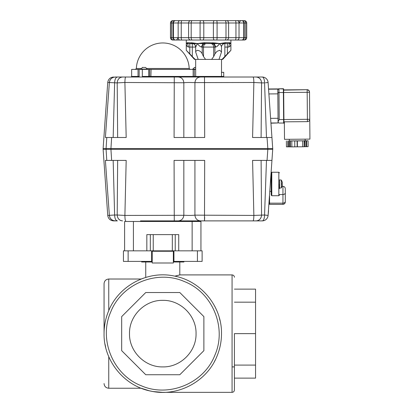 <?xml version="1.0" encoding="UTF-8"?>
<svg xmlns="http://www.w3.org/2000/svg" width="413" height="413" viewBox="0 0 413 413"><rect width="100%" height="100%" fill="white"/><g stroke="black" fill="none" stroke-linecap="round" stroke-linejoin="round"><path stroke-width="0.62" d="M152.206 251.254L173.346 251.254L173.346 262.998L152.206 262.998L152.206 250.836L173.346 250.836L173.346 251.254M218.947 350.751L219.897 347.256M215.4 359.682L214.45 361.52L215.405 359.682M178.38 275.306L179.805 274.908L232.065 274.908L232.065 392.35L162.562 392.35L153.042 391.539L149.253 390.77L141.194 388.241L108.753 388.241L108.753 356.641M179.805 261.992L179.805 274.908L174.818 276.158M214.45 305.739L215.168 307.112M219.251 317.54L220.083 320.818M143.502 278.161L141.194 279.018L108.753 279.018C105.904 279.296 104.334 280.866 104.055 283.716M108.526 311.159C118.479 285.801 147.622 270.226 174.234 276.039C201.043 280.855 222.003 306.394 221.497 333.632C221.482 341.412 219.995 348.902 217.026 356.099C207.073 381.457 177.936 397.032 151.323 391.219C124.509 386.408 103.549 360.864 104.055 333.632C104.071 325.847 105.563 318.356 108.526 311.159C118.479 285.801 147.622 270.226 174.234 276.039C201.043 280.855 222.003 306.394 221.497 333.632C221.482 341.412 219.995 348.902 217.026 356.099C207.073 381.457 177.936 397.032 151.323 391.219C124.509 386.408 103.549 360.864 104.055 333.632L104.055 283.716L104.055 333.632M214.858 355.201C204.048 383.326 168.736 397.956 141.205 385.711C113.079 374.901 98.454 339.589 110.694 312.058C121.505 283.932 156.816 269.307 184.348 281.547C212.478 292.358 227.104 327.669 214.858 355.201M145.748 277.433L145.748 261.992M176.077 275.879L176.764 275.719M176.924 275.678L177.301 275.585M183.914 261.403L183.914 261.992L173.346 261.992M141.638 261.403L141.638 261.992L152.206 261.992M232.065 366.899L234.414 366.899M129.506 333.632C129.052 315.852 144.999 299.9 162.779 300.359C180.553 299.9 196.505 315.852 196.046 333.632C196.505 315.852 180.553 299.9 162.779 300.359C144.999 299.9 129.052 315.852 129.506 333.632C129.052 351.406 144.999 367.358 162.779 366.899C180.553 367.358 196.505 351.406 196.046 333.632C196.505 351.406 180.553 367.358 162.779 366.899C144.999 367.358 129.052 351.406 129.506 333.632M197.424 261.403L202.122 261.403L202.122 250.836L173.935 250.836L173.935 261.403L197.424 261.403L197.424 250.836M151.623 261.403L151.623 250.836L123.435 250.836L123.435 261.403L152.206 261.403M173.346 261.403L173.935 261.403M105.692 347.385L104.964 343.905L105.692 347.385M104.644 325.346L105.067 322.775M105.408 321.118L105.692 319.874M234.414 333.632L234.414 390.001L234.414 333.632L255.554 333.632L255.554 289.136L234.414 289.136M234.414 302.171L255.554 302.171M234.414 365.092L255.554 365.092L255.554 333.632M234.414 378.122L255.554 378.122L255.554 365.092M121.675 350.658L121.675 316.606L145.753 292.528L179.805 292.528L203.883 316.606L203.883 350.658L179.805 374.736L145.753 374.736L121.675 350.658M151.623 250.836L152.206 250.836M173.346 250.836L173.935 250.836M304.918 140.843L304.97 146.713L306.658 146.682L306.611 140.812L289.332 140.905M297.355 140.947L297.406 146.816L302.703 146.775L304.175 146.744L304.123 140.869M306.152 146.687L306.1 140.812M306.658 146.682L308.129 146.646L308.077 140.776L306.611 140.812M305.124 140.766L308.077 140.776M287.851 140.978L287.902 146.847L286.431 146.837L286.379 140.967M287.902 146.847L288.408 146.842L288.357 140.967M288.408 146.842L289.59 146.847L289.539 140.978M291.805 140.998L291.857 146.873L290.391 146.863L290.339 140.993M291.857 146.873L294.794 146.847L294.743 140.972M294.794 146.842L297.154 146.821L297.102 140.947M302.703 146.775L302.652 140.905M305.124 140.802L305.114 139.243L305.124 140.802L297.231 140.941L289.332 140.941L289.317 139.382L289.332 140.941M304.97 146.713L304.794 140.843M304.175 146.734L304.846 146.718M289.668 140.978L289.72 146.847L290.391 146.852M278.068 121.778L279.219 119.569L278.956 89.007A1.172 1.172 179.5 0 0 277.789 90.189L278.078 122.062L278.419 122.738L279.234 123.059L283.654 123.022A0.294 0.294 -0.5 0 0 283.948 122.723L283.654 89.022L283.659 89.905L307.148 89.698L283.37 90.142M278.336 118.841L278.042 119.135L277.81 92.713L278.042 119.135L277.81 92.713L278.109 93.002M283.654 90.137A0.294 0.294 -0.5 0 0 283.664 90.08L283.685 92.507L283.39 92.517L283.654 123.022C283.953 123.838 284.041 122.671 283.917 119.522L279.219 119.569M277.81 92.419L278.047 119.538M277.903 103.204L277.897 102.77M277.98 111.846L277.97 110.632M277.887 101.237L277.877 100.065M277.851 97.138L277.841 96.152M277.789 90.189L278.068 121.897M309.755 119.269L309.518 92.027A2.349 2.349 179.5 0 0 307.148 89.698L307.148 89.698A2.349 2.349 0 0 1 309.518 92.027L309.518 92.259A2.349 2.349 179.5 0 0 307.148 89.931L307.169 92.3L309.518 92.259L309.755 119.269L309.926 139.114L309.755 119.269L307.406 119.311L307.427 121.639A2.349 2.349 179.5 0 0 309.755 119.269A2.349 2.349 0 0 1 307.427 121.639L283.938 121.845L307.427 121.639M284.35 121.84L284.5 139.336L309.926 139.114M279.425 188.684L279.425 184.244M285.295 189.293L285.295 202.009L285.295 189.293M271.202 172.83L271.202 195.091L271.79 195.726L271.79 172.242L271.202 172.83M271.067 174.606L271.202 184.596M269.895 191.364L271.202 191.364L271.202 195.091M279.425 172.83L278.837 172.242L278.837 195.731L271.79 195.726M269.56 196.18L269.56 204.358L282.946 204.358C284.371 204.218 285.156 203.433 285.295 202.009M282.074 186.335L282.053 186.315A7.021 7.021 0 0 0 282.389 184.916A7.021 3.903 -170 0 1 282.156 185.473A7.021 5.746 -14.6 0 0 282.389 184.59L282.053 184.59A6.427 4.651 -90 0 0 282.074 183.986A6.427 4.651 -90 0 0 282.053 183.382L282.389 183.382A7.021 5.746 -165.4 0 0 282.156 182.505A7.021 3.903 -10 0 1 282.389 183.057A7.021 7.021 0 0 0 282.053 181.658L282.074 181.637A7.047 7.047 0 0 0 281.268 180.037L281.268 187.936A7.047 7.047 0 0 0 282.074 186.335L282.946 186.34L282.946 203.16L269.56 203.16M282.389 184.59L282.053 184.59M281.268 180.037L279.549 179.887L279.549 188.085L281.268 187.936M131.654 76.436L131.654 69.389L138.03 69.389L138.03 76.436L131.654 76.436L131.071 77.019L134.003 77.019M221.507 72.321L223.727 72.321L223.727 76.436L142.325 76.436L143.667 77.019L191.529 77.019M221.378 77.019L253.061 77.019C253.525 77.314 253.794 79.136 253.866 82.486L252.58 137.503L261.104 137.503L261.563 82.894L264.563 82.894L266.473 137.503M110.798 137.503L113.162 137.503L114.628 82.894C114.793 79.327 115.712 77.37 117.385 77.019L115.206 77.019C111.84 77.314 109.899 79.136 109.373 82.486L105.387 137.503L106.781 137.503L106.074 148.659M117.659 137.503L117.199 82.894L107.741 82.486L103.074 149.248L110.885 149.248L110.906 148.954L110.885 148.659L106.038 148.659L106.038 149.248M110.927 148.659L111.644 137.503L126.182 137.503L124.896 82.486C124.969 79.136 125.237 77.314 125.697 77.019L122.522 77.019C119.29 77.37 117.514 79.327 117.199 82.894L124.896 82.486L183.831 82.76C186.258 82.461 189.49 82.409 193.532 82.605L253.866 82.486L261.563 82.894C261.248 79.327 259.472 77.37 256.241 77.019L258.104 77.396M195.674 59.405L195.674 76.436L196.258 77.019L174.271 77.019L174.079 137.503L182.386 137.503M174.079 137.503L204.683 137.503L204.492 77.019L262.24 77.019A5.87 5.87 0 0 1 268.094 82.486L268.548 88.986L277.779 88.909L278.078 122.945L270.943 123.198L270.613 118.5M105.434 136.827L105.387 137.503L107.039 137.503M108.154 137.503L108.753 137.503M111.644 137.503L106.781 137.503M272.766 148.659L271.945 160.404L272.766 148.659L267.877 148.659L267.856 148.954L267.877 149.248L272.766 149.248L271.945 137.503L267.046 137.503L267.836 148.659M252.58 137.503L267.046 137.503M267.877 149.248L110.885 149.248M278.078 122.945L270.928 123.007L272.725 148.659M268.806 92.662L268.481 87.964M106.884 116.678L106.926 116.105M107.354 110.178L107.545 107.488M265.497 82.812L268.094 82.486A5.87 5.87 0 0 0 262.24 77.019L253.061 77.019M271.945 137.503L268.094 82.486A5.87 5.87 0 0 0 266.24 78.599A5.87 5.87 0 0 1 268.094 82.486M264.563 82.894A5.87 2.328 -90 0 0 262.24 77.019M174.271 77.019L125.697 77.019M122.522 77.019L117.385 77.019L122.522 77.019L120.653 77.396M109.373 82.471L109.848 80.54M109.972 80.272L111.087 78.723M111.35 78.475L112.966 77.468M113.245 77.365L115.206 77.019M117.643 80.545L118.634 78.878M118.882 78.609L120.395 77.51M258.368 77.51L259.88 78.609M260.123 78.878L261.119 80.545M178.287 77.019C181.596 77.35 183.449 79.265 183.831 82.76L183.831 137.503M200.475 77.019C197.166 77.35 195.313 79.265 194.926 82.76L194.926 137.503M195.674 69.389L138.03 69.389M139.16 76.436L138.03 76.436L137.441 77.019L139.16 76.436L139.16 69.389M142.325 76.436L142.325 69.389M223.727 76.436A0.589 0.589 0 0 0 224.316 77.019L196.258 77.019M140.683 68.481L136.367 68.481A26.422 26.422 0 0 1 162.779 42.962A26.422 26.422 0 0 1 189.185 68.481L147.121 68.481M192.587 69.389L194.58 67.448M195.674 67.448L194.265 67.448M140.554 69.389L142.547 67.448M147.25 69.389L147.25 69.126L140.554 69.126M145.257 67.448L142.227 67.448M200.945 221.471L200.945 250.836L200.945 221.471L124.607 221.471L124.607 250.836L124.607 221.471M146.832 250.836L146.832 234.625L178.726 234.625L178.726 250.836M107.741 215.426C108.268 218.771 110.219 220.594 113.601 220.888L117.385 220.888C115.712 220.537 114.793 218.58 114.628 215.013L107.741 215.426L103.074 148.659L106.038 148.659M117.659 160.404L117.199 215.013L114.628 215.013L113.162 160.404M266.473 160.404L264.563 215.013L253.866 215.426L194.926 215.147C192.504 215.447 189.273 215.498 185.231 215.302L124.896 215.426L126.182 160.404L122.94 160.404M140.466 220.888L253.061 220.888L204.492 220.888L204.683 160.404L196.371 160.404M204.683 160.404L174.079 160.404L174.271 220.888L180.393 220.888M266.478 160.404L271.883 160.404M270.474 160.404L271.945 160.404L268.094 215.426L271.945 160.404M110.885 148.659L267.877 148.659M106.074 149.248L106.781 160.404L111.644 160.404L110.927 149.248M122.418 160.404L120.131 160.404M119.708 160.404L118.526 160.404M126.182 160.404L111.644 160.404M106.781 160.404L105.387 160.404L109.373 215.426C109.899 218.771 111.84 220.594 115.206 220.888L113.245 220.547M267.836 149.248L267.046 160.404L252.771 160.404M268.094 215.426A5.87 5.87 0 0 1 266.24 219.308A5.87 5.87 0 0 0 268.094 215.426L264.676 215.023M265.585 215.101L265.977 215.137M268.104 215.323L268.548 210.645M270.809 178.308L271.021 173.615M266.24 219.308A5.87 5.87 0 0 1 262.24 220.888L256.241 220.888L262.24 220.888A5.87 2.328 -90 0 0 264.563 215.013M252.58 160.404L253.866 215.426C253.794 218.771 253.525 220.594 253.061 220.888L256.241 220.888C259.472 220.537 261.248 218.58 261.563 215.013L261.104 160.404M117.385 220.888L115.206 220.888M151.034 220.888L145.159 220.888M204.667 217.362L204.492 220.888L185.091 220.888M125.697 220.888L125.697 220.888C125.237 220.594 124.969 218.771 124.896 215.426L117.199 215.013C117.514 218.58 119.29 220.537 122.522 220.888M183.831 160.404L183.831 215.147C183.449 218.642 181.596 220.557 178.287 220.888M194.926 160.404L194.926 215.147C195.313 218.642 197.166 220.557 200.475 220.888M112.966 220.439L111.35 219.432M111.087 219.184L109.972 217.636M109.848 217.367L109.373 215.426M122.511 220.888L120.653 220.511M120.395 220.397L118.882 219.298M118.634 219.029L117.643 217.362M261.119 217.362L260.123 219.029M259.88 219.298L258.368 220.397M258.104 220.511L256.241 220.888M206.557 43.551A3.521 3.051 90 0 0 204.399 44.583A3.521 3.051 90 0 0 203.506 47.072L203.506 56.576L205.56 59.405L198.188 59.405L195.674 52.007L195.793 51.284L197.435 50.303C199.691 50.654 201.296 51.837 202.246 53.84L202.246 47.072L215.772 47.072L217.073 46.468L219.747 43.551L228.89 43.551L224.032 43.551M193.15 43.551L188.292 43.551L193.418 43.763C194.9 44.434 195.674 45.544 195.716 47.072L197.435 43.551L219.747 43.551L219.257 44.206M218.245 45.389L217.811 45.828M224.863 56.576L224.863 47.072L227.382 47.072L227.382 53.84L222.029 59.405L222.684 59.405L230.903 50.303L230.903 43.551L230.237 42.926L229.489 43.752L230.903 43.551L230.903 40.03M227.382 43.551L227.382 47.072L228.647 47.072C230.149 46.602 230.903 45.425 230.903 43.551M227.382 53.84L230.903 50.303M211.884 43.551A3.521 3.051 -90 0 1 214.042 44.583A3.521 3.051 -90 0 1 214.936 47.072L214.936 53.84L217.073 51.284L219.747 50.303L221.507 52.007L218.993 59.405L205.56 59.405M219.747 43.551C221.007 45.425 221.58 46.602 221.466 47.072C221.513 45.544 222.282 44.434 223.784 43.752L224.703 43.551A0.883 0.661 90 0 0 225.364 42.668L219.747 43.551L214.729 42.926L214.301 43.752L215.772 47.072M223.82 43.742L223.769 43.763C222.287 44.521 221.533 45.59 221.507 46.979L221.507 52.007M214.729 42.926L204.234 42.668L197.435 43.551L193.077 42.926L193.403 43.752L197.435 43.551C198.699 45.425 200.021 46.602 201.41 47.072L202.246 47.072A3.521 3.051 90 0 1 203.139 44.583A3.521 3.051 90 0 1 205.297 43.551M186.841 45.828L186.645 45.42M186.557 45.198L186.278 43.551C186.278 45.425 187.032 46.602 188.534 47.072L192.319 47.072L192.319 56.576L195.158 59.405L198.188 59.405M193.077 42.926L187.461 42.668L186.278 43.551L186.278 50.303L189.799 53.84L189.799 43.551M180.357 40.03L175.417 40.03M240.929 20.65L241.368 20.65M175.845 20.65L173.419 20.65A2.349 1.946 90 0 0 171.472 22.999L188.586 22.999L188.586 37.681L172.98 37.681A2.349 2.349 0 0 0 175.313 40.03L244.367 40.03C245.797 39.891 246.582 39.106 246.721 37.681L228.601 37.681L228.601 22.999A2.349 2.111 -90 0 0 226.484 20.65L175.417 20.65M175.313 40.03L172.815 40.03A2.349 2.349 0 0 1 170.466 37.681L170.466 22.999L171.472 22.999L171.472 37.681L170.466 37.681M190.698 20.65A2.349 2.111 90 0 0 188.586 22.999L243.758 22.999A2.349 2.163 -90 0 0 241.595 20.65L241.873 20.65A2.349 2.349 0 0 1 244.217 22.999L245.709 22.999A2.349 1.946 -90 0 0 243.763 20.65L224.734 20.65M243.763 20.65L244.372 20.65A2.349 2.349 0 0 1 246.721 22.999L246.721 37.681M234.842 20.65L235.766 20.65M175.659 20.65L182.339 20.65M241.522 20.65L242.823 20.65M174.751 20.65L172.815 20.65C171.385 20.789 170.605 21.574 170.466 22.999M175.659 40.03L175.587 40.03A2.349 2.163 90 0 1 173.424 37.681L173.424 22.999A2.349 2.163 90 0 1 175.587 20.65M173.228 40.03L181.875 40.03A2.349 0.645 90 0 1 181.235 37.681L181.235 22.999A2.349 0.645 90 0 1 181.875 20.65M175.969 20.65L180.357 20.65M173.223 20.65L173.759 20.65M189.371 20.65L181.828 20.65M235.353 20.65L227.811 20.65M235.193 20.65L236.825 20.65M216.479 40.03L214.517 40.03M241.46 40.03L236.825 40.03M241.28 40.03L240.929 40.03M242.431 40.03L243.954 40.03M234.543 40.03L235.353 40.03M192.448 40.03L181.988 40.03M221.507 59.405L221.507 76.436L220.924 77.019M222.029 59.405L218.993 59.405M186.278 50.303L194.497 59.405L195.158 59.405M192.319 56.576L189.799 53.84M203.506 56.576L202.246 53.84M214.936 53.84L213.676 56.576L211.626 59.405M191.818 42.668A0.883 0.661 -90 0 0 192.484 43.551L193.403 43.752C194.497 43.938 195.251 45.007 195.674 46.979L195.674 52.007M228.647 47.072L229.489 43.752L228.89 43.551A0.883 0.836 -90 0 0 229.721 42.668L225.364 42.668M196.454 43.644L195.772 43.706M186.304 43.458L187.693 43.752L188.534 47.072M186.939 42.931L187.693 43.752L188.292 43.551A0.883 0.836 90 0 1 187.461 42.668M202.406 42.937L202.881 43.752L201.41 47.072M223.769 43.763L224.006 42.957M204.234 42.668L204.404 43.551M212.778 43.551L212.953 42.668M230.237 42.926L229.721 42.668M194.724 43.251L195.148 43.308M197.435 43.551L197.889 43.504M228.554 20.65L188.627 20.65M186.278 43.551L186.278 40.03M162.562 392.35L158.84 392.216M153.042 391.539L149.253 390.77M108.753 310.617L108.753 279.018M128.133 250.836L128.133 261.403M277.81 92.558L283.39 92.517L283.359 88.965L278.951 88.769L283.359 88.965A0.294 0.294 -0.5 0 1 283.654 89.26L283.664 90.08M283.354 88.733A0.294 0.294 -0.5 0 1 283.654 89.022L283.354 88.733L278.951 88.769A1.172 1.172 179.5 0 0 277.789 89.951L277.789 89.951M277.789 89.858L278.176 89.069L278.899 88.769L278.961 89.781M283.39 92.512L307.169 92.3L307.406 119.311L283.917 119.517M283.643 121.845L283.932 121.845L283.643 121.845M285.295 192.788A2.349 1.75 180 0 1 284.609 194.027A2.349 1.75 180 0 1 282.946 194.538L279.425 194.538M285.295 201.41A2.349 1.75 180 0 1 284.609 202.649A2.349 1.75 180 0 1 282.946 203.16L282.946 204.358M282.946 186.34L282.946 186.351C284.371 186.48 285.156 187.265 285.295 188.689M194.296 77.019L194.296 69.389M195.938 77.019L195.938 76.699M148.711 69.389L148.711 76.436A0.589 0.48 -90 0 0 149.191 77.019M149.676 69.389L149.676 76.436A0.589 0.48 -90 0 0 150.156 77.019M193.723 77.019A0.589 0.573 90 0 1 193.15 76.436L193.15 69.389M150.859 77.019L151.081 69.389M268.564 89.203L277.779 89.12M270.603 118.35L278.037 118.288M268.894 93.937L277.82 93.859M195.674 69.126L192.587 69.126M192.138 221.471L192.138 250.836M133.414 250.836L133.414 221.471M175.231 250.836L175.231 234.625M172.319 250.836L172.319 234.625M153.238 250.836L153.238 234.625M150.322 250.836L150.322 234.625M224.863 43.551L224.863 47.072M195.256 47.072L192.319 47.072L192.319 43.551M210.625 43.551A3.521 3.051 -90 0 1 212.783 44.583A3.521 3.051 -90 0 1 213.676 47.072L213.676 56.576M246.721 22.999L245.709 22.999L245.709 37.681A2.349 1.946 90 0 1 243.763 40.03M180.032 20.65A2.349 1.874 90 0 0 178.158 22.999L178.158 37.681A2.349 1.874 90 0 0 180.032 40.03M214.347 20.65A2.349 0.96 -90 0 0 213.387 22.999L213.387 37.681L188.586 37.681A2.349 2.111 90 0 0 190.698 40.03M192.262 40.03A2.349 1.069 90 0 1 191.188 37.681L191.188 22.999A2.349 1.069 90 0 1 192.262 20.65M200.61 20.65A2.349 0.521 90 0 0 200.088 22.999L200.088 37.681A2.349 0.521 90 0 0 200.61 40.03M226.484 40.03A2.349 2.111 90 0 0 228.601 37.681L213.387 37.681A2.349 0.96 90 0 0 214.347 40.03M216.572 40.03A2.349 0.521 90 0 0 217.093 37.681L217.093 22.999A2.349 0.521 -90 0 0 216.572 20.65M224.925 20.65A2.349 1.069 -90 0 1 225.994 22.999L225.994 37.681A2.349 1.069 90 0 1 224.925 40.03M237.15 40.03A2.349 1.874 90 0 0 239.024 37.681L239.024 22.999A2.349 1.874 -90 0 0 237.15 20.65M241.595 40.03A2.349 2.163 90 0 0 243.758 37.681L243.758 22.999L244.217 22.999L244.202 37.681C244.083 39.106 243.298 39.891 241.873 40.03M175.313 20.65C173.883 20.789 173.104 21.574 172.964 22.999L172.964 37.681L171.472 37.681A2.349 1.946 -90 0 0 173.419 40.03M235.307 40.03A2.349 0.645 90 0 0 235.947 37.681L235.947 22.999A2.349 0.645 -90 0 0 235.307 20.65M202.835 40.03A2.349 0.96 90 0 0 203.795 37.681L203.795 22.999A2.349 0.96 -90 0 0 202.835 20.65M108.753 388.241C105.904 387.962 104.334 386.398 104.055 383.543M232.065 274.908C233.495 275.048 234.274 275.832 234.414 277.257M232.065 392.35C233.495 392.211 234.274 391.426 234.414 390.001M279.234 123.059L283.654 123.022M283.659 89.905L307.148 89.698M269.204 201.239A1.616 1.616 0 0 0 269.56 201.276M278.837 172.242L271.79 172.242M278.837 195.731L279.425 195.142M107.741 82.486C108.268 79.136 110.219 77.314 113.601 77.019M268.548 88.986L277.779 88.909M136.367 68.481L135.428 69.389M189.185 68.481L190.125 69.389M147.25 69.126L145.572 67.448M239.525 22.586C239.638 21.409 240.283 20.764 241.46 20.65M177.662 38.089C177.544 39.266 176.898 39.911 175.721 40.03"/></g></svg>
